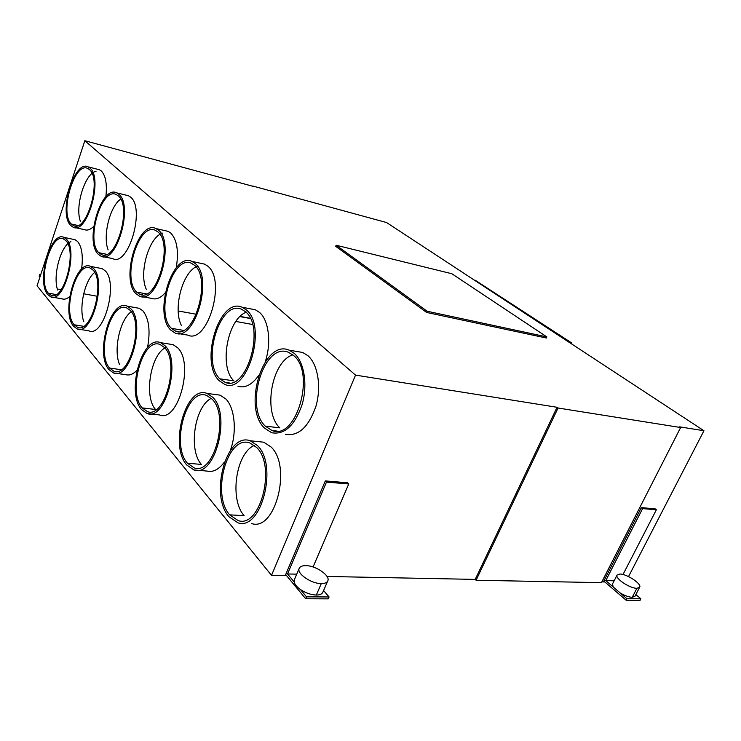 <?xml version="1.0" encoding="UTF-8"?>
<svg xmlns="http://www.w3.org/2000/svg" width="741" height="741" viewBox="0 0 741 741"><rect width="100%" height="100%" fill="white"/><g stroke="black" fill="none" stroke-linecap="round" stroke-linejoin="round"><path stroke-width="1.11" d="M286.6 575.664L271.521 575.368L37.05 285.794L84.835 140.716L252.672 186.232M327.022 576.461L475.203 579.397L557.056 407.281L355.523 375.113L84.835 140.716M557.056 407.281L558.056 408.013L680.636 427.529L601.442 582.648L476.074 580.249L558.056 408.013M252.755 186.028L386.57 222.541L703.95 430.743L679.636 426.853L680.636 427.529M546.849 336.914L546.339 338.016L426.621 312.443L335.701 246.336L336.145 245.234L451.853 273.735L546.849 336.914L427.14 311.239L336.145 245.234M271.521 575.368L355.523 375.113M323.585 590.531L329.078 596.968L328.244 598.858L305.672 598.756L285.683 574.553L325.318 480.909L347.575 482.789L348.742 483.966L313.063 566.985M475.203 579.397L476.074 580.249M604.832 581.963L601.822 581.898M628.535 576.581L703.95 430.743M635.852 594.551L640.882 598.793L640.104 600.284L626.136 600.219L603.804 581.074L641.326 507.641L655.109 508.808L656.378 509.762L623.005 574.525M570.45 343.166L474.972 280.533M475.111 280.2L571.932 343.092L570.616 342.805M571.552 343.889L571.932 343.092M57.326 288.999L61.188 289.694M83.677 293.788L97.377 296.28M178.21 310.97L196.365 314.267M235.86 321.446L252.542 324.484M250.393 318.528L239.954 316.592M155.962 228.561C138.271 219.475 120.237 279.348 136.011 293.723L139.391 296.085C156.897 305.533 175.339 243.113 158.546 230.256L155.962 228.561L168.133 231.349L170.745 233.044C177.071 239.797 178.905 251.375 176.247 267.77M141.55 409.569L147.061 413.497C165.41 421.37 181.582 361.052 165.002 345.704L160.584 342.657C142.115 334.58 125.877 392.535 141.55 409.569M164.372 347.436C180.044 362.006 164.724 419.054 147.357 411.588L142.161 407.893C127.313 391.804 142.68 336.877 160.158 344.528L164.372 347.436M40.635 274.911L39.616 274.716L39.162 276.087L39.94 277.023M40.394 275.652L39.616 274.716M139.197 308.302L142.865 310.822C149.006 318.611 150.562 330.847 147.533 347.538M138.196 368.898C133.973 373.927 129.805 375.835 125.711 374.64M204.627 264.148L207.823 266.195C226.598 280.469 207.35 344.991 187.603 335.062M160.565 342.657L173.107 344.667L177.599 347.714C194.364 362.988 178.229 422.815 159.686 414.969L147.042 413.497M255.358 309.784L259.535 312.424C268.816 320.186 271.614 343.213 265.204 361.858M258.674 375.474C252.023 384.774 245.114 388.377 237.954 386.265M75.11 239.741L77.573 241.473C81.918 246.827 83.261 256.053 81.584 269.15M70.562 295.742C67.551 298.743 64.717 299.772 62.049 298.845M128.462 195.744L130.536 197.097C145.625 208.416 128.221 267.381 112.632 258.563M90.541 266.362L102.175 268.677L105.111 270.724C118.755 282.988 103.684 338.072 88.864 330.81M166.549 291.232C161.427 297.706 156.444 300.086 151.599 298.364M263.731 442.21L271.067 446.98C292.093 466.404 275.309 531.769 251.662 523.572M289.138 350.178L302.689 352.466L308.024 355.773C317.935 364.452 321.603 387.043 315.888 406.42C308.497 427.261 298.317 436.551 285.331 434.291M206.989 393.406L220.068 395.148L225.903 399.019C234.906 407.967 237.12 432.549 230.256 450.611M224.486 461.949C218.966 469.442 213.176 472.489 207.119 471.081M88.225 166.882C74.119 159.148 58.03 214.066 70.803 225.533L72.998 227.117C86.929 235.434 103.536 178.294 89.939 168.031L88.225 166.882L99.526 169.782L101.267 170.93C105.704 175.524 107.241 184.129 105.87 196.745M93.718 226.422C90.337 229.729 87.197 230.794 84.317 229.599M136.603 292.056C121.644 278.477 138.734 221.735 155.48 230.358L157.935 231.97C173.811 244.187 156.351 303.226 139.78 294.27L136.603 292.056L146.459 293.918M212.769 397.296L207.008 393.406C185.926 384.829 169.004 445.526 186.732 464.978L193.92 469.97C214.881 478.102 231.525 414.784 212.769 397.296M212.065 399.13C229.784 415.738 214.029 475.611 194.188 467.904L187.417 463.199C170.606 444.841 186.63 387.311 206.572 395.425L212.065 399.13M195.207 263.5L192.049 261.453C172.301 251.634 153.285 314.017 170.754 330.06L174.959 332.941C194.513 342.888 213.788 277.819 195.207 263.5M194.54 265.306C212.102 278.912 193.855 340.443 175.348 331.014L171.393 328.319C154.832 313.165 172.838 254.052 191.521 263.342L194.54 265.306M93.44 268.418L90.55 266.371C75.814 259.239 60.929 312.683 73.637 326.29L77.194 328.93C91.828 336.21 106.908 280.709 93.44 268.418M92.912 269.983C105.639 281.654 91.356 334.145 77.499 327.253L74.165 324.771C62.105 311.915 76.203 261.277 90.152 268.029L92.912 269.983M89.42 169.587C102.277 179.331 86.558 233.378 73.368 225.505L71.303 224.014C59.197 213.195 74.433 161.158 87.79 168.494L89.42 169.587M109.594 368.082C96.117 353.587 110.9 300.679 126.646 307.895L130.12 310.312C144.356 323.474 129.49 378.373 113.827 371.167L109.594 368.082L121.283 369.722M132.945 310.812C120.876 316.203 112.827 348.816 119.551 364.609M118.829 194.235L116.782 192.873C101.211 184.555 84.27 241.612 98.284 254.274L100.924 256.154C116.328 264.972 133.741 205.563 118.829 194.235M98.822 252.69C85.539 240.742 101.582 186.676 116.318 194.559L118.273 195.856C132.37 206.619 115.883 262.814 101.304 254.459L98.822 252.69L106.685 254.32M264.481 428.094L271.678 432.744C284.572 435.004 294.714 425.612 302.115 404.567C307.848 385.005 304.264 362.219 294.427 353.494L289.166 350.178C263.453 338.628 242.177 407.235 264.481 428.094M293.612 355.523C315.99 373.103 296.15 440.904 272.03 430.512L265.269 426.14C244.113 406.457 264.25 341.434 288.582 352.355L293.612 355.523M246.382 309.923L242.242 307.274C219.493 296.52 199.236 362.21 219.16 380.689L224.755 384.412C247.299 394.944 267.557 326.364 246.382 309.923M245.642 311.841C265.658 327.457 246.475 392.313 225.134 382.328L219.873 378.836C200.987 361.395 220.16 299.132 241.686 309.312L245.642 311.841M257.47 445.573L250.189 440.765C226.598 431.864 209.221 494.932 228.913 516.709L237.981 522.85C261.453 531.102 278.301 465.126 257.47 445.573M256.692 447.508C276.384 466.07 260.415 528.444 238.204 520.627L229.664 514.847C210.99 494.284 227.431 434.504 249.763 442.923L256.692 447.508M426.621 312.443L427.14 311.239M250.273 318.278L240.149 316.407M641.326 507.641L642.595 508.613L656.378 509.762M626.136 600.219L626.914 598.719L640.882 598.793M639.65 587.28C642.03 583.991 626.905 573.904 619.93 574.043L617.096 575.044C614.613 578.23 629.906 588.511 636.917 588.289L639.65 587.28L634.963 596.255L632.23 597.292C628.859 597.135 624.858 595.699 620.226 592.985L626.914 598.719M642.595 508.613L605.768 580.62L613.196 586.974L612.501 583.991L617.096 575.053M605.768 580.62L614.141 580.796M620.226 592.985L613.196 586.974M325.318 480.909L326.466 482.104L348.742 483.966M305.672 598.756L306.496 596.838L329.078 596.968M327.754 580.972C330.699 575.822 315.99 565.578 305.922 565.642C302.374 565.587 300.151 566.467 299.244 568.282C296.252 573.339 311.164 583.778 321.288 583.593C324.715 583.593 326.874 582.722 327.754 580.972L322.798 592.346C321.909 594.125 319.741 595.032 316.314 595.051C310.988 594.847 305.718 593.013 300.485 589.567L306.496 596.838M326.466 482.104L287.545 573.96L294.186 581.972L294.39 579.657L299.244 568.273M287.545 573.96L296.743 574.155M300.485 589.567C296.854 586.992 294.751 584.464 294.186 581.972M96.052 171.282C85.058 173.181 74.822 206.081 80.334 221.198M162.807 233.082C149.145 236.277 138.53 272.947 146.31 289.37M198.069 266.056C182.99 270.104 172.421 308.617 181.508 325.697M165.53 347.622C150.497 354.883 143.726 396.768 155.554 409.486L142.161 407.893M246.762 312.054C227.654 318.056 218.539 366.832 233.878 380.846L219.873 378.836M70.941 241.677C60.818 245.373 52.565 275.587 57.622 290.018M120.7 199.116C109.835 206.406 102.554 236.073 108.13 249.93M94.663 272.475C84.696 280.089 78.555 308.126 83.826 321.714M254.385 445.369C235.962 453.001 229.182 499.286 244.15 515.68L229.664 514.847M292.825 354.846C271.762 361.219 262.675 412.061 279.765 427.835L265.269 426.14M211.296 398.352C194.67 406.161 188.084 449.963 201.404 464.44L187.417 463.199M109.029 369.685L113.53 372.964C130.073 380.559 145.764 322.511 130.703 308.654L127.081 306.126C110.437 298.475 94.802 354.328 109.029 369.685M47.813 294.612L50.823 296.872C64.134 303.68 78.592 250.254 66.292 239.093L63.865 237.352C50.453 230.627 36.161 282.228 47.813 294.612M48.295 293.149C37.263 281.469 50.777 232.591 63.467 238.926L65.792 240.593C77.453 251.218 63.67 301.874 51.073 295.251L48.295 293.149L56.233 294.566M636.917 588.289L632.23 597.292M321.288 583.593L316.314 595.051M71.303 224.014L77.916 225.477M171.393 328.319L183.416 330.366M74.165 324.771L83.557 326.299M101.072 256.21L112.78 258.618M142.55 294.816L139.901 294.325M204.618 264.139L192.039 261.443M178.664 331.598L175.441 331.051M193.883 469.961L207.072 471.072M113.53 372.964L125.72 374.64M77.231 328.948L88.911 330.819M50.823 296.872L62.114 298.864M128.462 195.735L116.782 192.873M139.188 308.293L127.063 306.126M75.1 239.732L63.856 237.352M277.18 431.105L272.03 430.512M263.694 442.201L250.162 440.756M255.339 309.784L242.233 307.265M229.321 382.93L225.181 382.347M178.461 333.543L187.705 335.099M73.137 227.172L84.465 229.654M142.318 296.659L151.738 298.41"/></g></svg>
